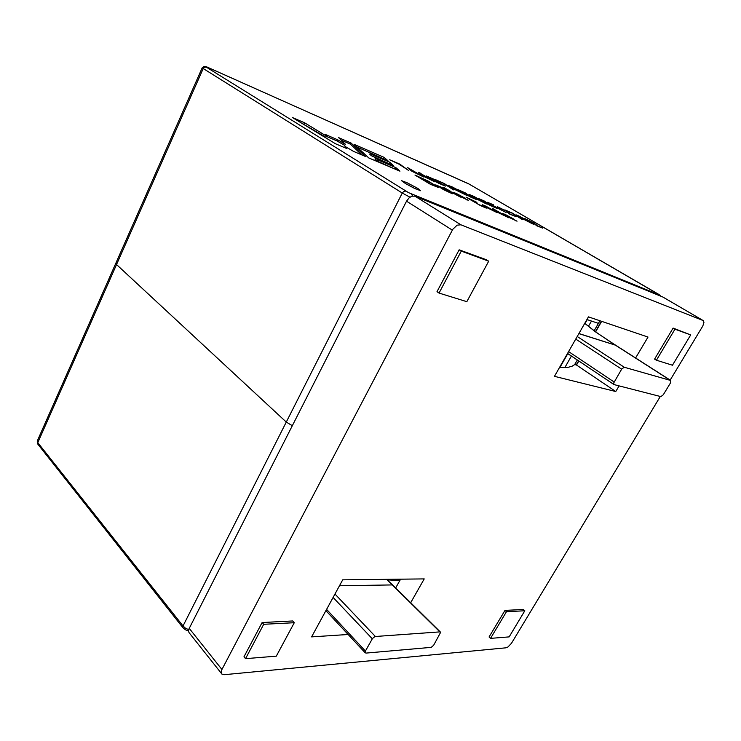 <?xml version="1.0" encoding="UTF-8"?>
<svg xmlns="http://www.w3.org/2000/svg" width="741" height="741" viewBox="0 0 741 741"><rect width="100%" height="100%" fill="white"/><g stroke="black" fill="none" stroke-linecap="round" stroke-linejoin="round"><path stroke-width="1.11" d="M524.832 610.788L523.322 609.435L504.973 610.352L489.097 637.01L490.588 638.418L509.141 636.889L524.832 610.788L506.492 611.742L490.588 638.418M488.671 261.156L486.596 259.832L459.151 249.791L437.014 291.685L439.043 293.084L466.876 301.689L488.671 261.156L461.245 251.143L439.043 293.084M670.17 380.142L702.811 325.966L703.95 322.344L703.218 320.538L460.921 224.764L457.095 225.153L452.76 229.312L221.967 669.54L221.198 672.3L221.957 674.106L224.403 674.718L505.964 647.829L507.946 647.023L511.512 643.299L660.324 396.463M348.14 634.5L311.544 636.936L342.675 579.814L424.185 578.925L410.681 602.711M619.143 385.885L615.817 391.517L554.463 376.317L588.465 316.842L647.977 337.025L635.583 358.023M245.549 658.656L244.021 656.795L262.147 622.505L292.658 620.977L294.242 622.746L276.291 656.118L245.549 658.656L263.713 624.33L294.242 622.746M656.396 360.256L654.572 359.107L673.069 328.041L690.668 334.904L672.448 365.22L656.396 360.256L674.931 329.161L690.668 334.904M559.436 367.629L568.014 367.332L572.033 366.267L574.729 364.544L576.544 365.035L615.817 391.517M662.899 297.067L414.951 196.198L411.811 196.217L409.152 197.801L406.503 201.228L188.881 629.09L188.51 631.1L189.057 632.647L221.707 673.838M400.594 579.175L395.685 587.928M601.701 321.335L595.607 331.922M578.851 361.024L576.544 365.035M461.245 251.143L459.151 249.791M506.492 611.742L504.973 610.352M263.713 624.33L262.147 622.505M674.931 329.161L673.069 328.041M400.335 579.629L393.869 579.249M615.363 345.084L578.897 333.561M393.054 585.714L392.239 584.908L339.415 585.788L392.248 584.89L386.607 579.332M392.248 584.89L392.962 585.242M365.989 653.099L431.243 647.365L433.624 645.263L440.617 632.323L439.885 631.897L374.927 636.538L372.464 638.547L365.415 651.052L365.081 652.599L365.989 653.099M615.308 345.074L578.878 333.598M663.288 394.786L670.577 382.689L670.753 380.513L624.293 367.249L621.81 368.925L613.641 383.106L614.048 384.579L660.879 396.611L663.288 394.786M115.865 263.185L116.402 264.463L286.295 422.064L292.325 425.677L286.295 422.064L116.402 264.463L115.865 263.185M485.299 206.832L482.335 204.729L486.291 206.378L497.239 212.667L485.299 206.832M521.034 217.919L516.218 214.862L519.941 216.428L533.39 224.236L521.034 217.919M417.804 188.446L407.05 182.712L401.446 180.591L405.522 183.573L413.821 187.982L420.564 190.696L417.804 188.446M368.74 157.916L399.908 171.217L395.907 167.688L377.725 159.899L375.548 157.907L393.601 165.669L389.646 162.223L371.88 154.554L370.287 153.054L387.895 160.677L384.153 157.388L354.161 144.365L368.74 157.916M457.966 195.216L468.349 200.339L457.623 195.291L452.788 192.188L456.326 193.494L465.505 198.44L457.855 195.42M335.534 143.735L292.445 117.56L304.616 122.849L326.42 136.075L325.456 134.51L337.618 139.762L345.315 144.254L338.646 137.622L351.095 143.032L365.378 156.471L353.429 151.377L345.084 146.459L346.908 148.589L335.534 143.735M423.778 177.043L411.894 171.301L407.346 167.429L423.778 177.043M437.292 181.536L445.461 186.121L438.737 183.296L434.791 181.128L442.414 184.87L443.164 185.037L441.803 184.101L426.473 175.941L433.818 179.229L437.227 181.665M454.242 188.946L458.901 190.789L466.793 195.439L454.974 189.631L448.49 185.509L452.39 187.047L457.743 189.891L450.769 186.575L454.14 189.15M474.749 197.819L479.307 199.644L486.994 204.173L474.296 197.801L469.016 194.411L473.555 196.291L477.936 198.653L471.23 195.457L474.648 198.014M493.626 205.803L506.149 212.51L493.747 206.146L487.485 202.274L493.562 204.914L490.385 203.794L493.515 206.007M512.374 213.334L504.917 209.842L512.624 213.204L522.359 219.595L512.374 213.334M508.937 217.845L496.229 211.639L492.219 208.99L497.646 211.417L492.256 208.23L508.937 217.845M448.74 190.493L460.42 197.134L445.693 189.187L443.424 187.306L450.509 191.243L448.62 190.715M414.96 175.015L427.992 180.989L439.052 187.788L430.447 184.352L414.96 175.015M476.926 202.404L468.72 198.736L479.27 204.803L484.651 206.665L486.291 208.101L480.307 205.544L465.969 197.134L476.926 202.404M537.077 225.681L542.671 228.117L536.864 225.857L532.659 222.495L524.823 218.614L534.428 223.319L536.966 225.894M510.03 214.001L516.125 216.668L509.706 214.13L505.733 210.805L497.619 206.813L507.177 211.426L509.187 212.787L509.919 214.223M488.671 203.794L496.6 208.23L490.542 205.665L486.856 203.645L493.691 206.646L478.501 198.514L484.243 201.033L488.615 203.914M468.858 195.207L476.852 199.681L470.711 197.115L466.784 194.966L473.277 197.708L458.429 189.807L465.385 192.938L468.794 195.328M443.655 183.509L435.143 179.535L444.081 183.416L453.483 189.863L443.655 183.509M435.05 181.906L423.38 176.265L418.693 172.357L435.05 181.906M398.927 164.094L389.701 159.797L399.547 164.076L408.56 170.467L398.927 164.094M507.381 216.353L517.023 221.142L506.974 216.353L502.287 213.38L505.214 214.455L514.097 219.225L507.289 216.529M452.418 193.725L443.739 189.798L440.274 187.593L444.804 189.251L435.708 184.852L442.414 187.649L452.418 193.725M430.595 184.092L436.329 186.389L432.809 183.981L418.758 176.96L430.456 184.352M484.281 207.369L484.651 206.665M497.026 211.852L504.556 215.687L497.443 211.454L494.534 210.148L497.026 211.852M513.661 214.353L513.883 213.945M477.825 199.598L484.799 203.108L477.825 199.598M457.345 190.743L464.533 194.355L459.161 191.122L455.882 189.659L457.345 190.743M445.174 184.824L445.48 184.25M419.878 173.505L420.138 172.986M421.286 173.959L423.454 176.015L428.011 177.988L421.286 173.959L420.981 174.561M408.55 168.633L408.828 168.077M409.94 169.041L412.015 171.06L416.683 173.088L409.94 169.041L409.606 169.689M399.306 164.558L399.547 164.076M400.603 165.632L400.955 164.919M341.184 140.142L350.53 144.189L361.914 154.999M326.29 136.353L337.025 140.975L344.722 145.468L345.315 144.254M300.966 122.737L325.827 137.317L326.42 136.075M304.032 124.062L304.616 122.849M337.025 140.975L337.618 139.762M350.53 144.189L351.095 143.032M344.537 147.579L345.084 146.459M515.514 220.688L515.773 220.216M505.927 215.483L510.975 217.641L504.806 214.51L505.825 215.687M466.941 199.968L467.2 199.468M456.493 194.327L462.162 196.754L455.854 193.512L455.104 193.355L456.373 194.568M445.295 190.381L448.87 191.854L443.081 188.936L445.202 190.557M384.273 159.111L356.986 146.987M396.185 169.624L377.132 161.084L374.955 159.093L375.548 157.907M389.886 164.076L371.306 155.721L369.713 154.211L370.287 153.054M395.324 168.855L395.907 167.688M377.132 161.084L377.725 159.899M389.081 163.363L389.646 162.223M371.306 155.721L371.88 154.554M383.597 158.509L384.153 157.388M415.831 188.936L405.605 183.62M522.479 218.539L531.334 223.226L521.571 217.419L518.237 215.909L522.479 218.539M486.948 207.536L494.923 211.565L488.013 207.424L484.614 205.905L486.948 207.536M591.503 321.038L588.4 326.457M571.441 356.06L564.799 367.656M601.405 321.233L595.356 331.746M578.601 360.848L576.239 364.952M599.914 320.723L594.097 330.829M577.322 359.996L574.692 364.581M662.584 296.882L703.061 320.473M414.951 196.198L460.921 224.764M406.503 201.228L452.306 230.108M189.205 628.377L221.967 669.54M400.02 580.194L386.876 579.342M584.769 323.298L596.273 332.403L615.058 344.871M584.723 323.372L594.615 331.255L609.676 341.425M387.626 580.333L392.85 585.103M388.247 580.555L388.451 581.148M392.239 584.908L439.885 631.897M334.923 594.032L375.363 636.445M333.07 597.431L372.315 638.798M326.559 609.398L365.415 651.052M615.039 344.898L670.624 380.457M577.202 336.544L624.293 367.249M575.729 339.109L621.653 369.185M568.616 351.567L614.122 381.967M567.56 353.411L613.733 384.347M37.365 440.784L37.754 442.618L203.229 68.515L202.265 67.709M188.696 629.655L185.445 628.146L182.981 625.988L182.925 627.692L37.856 444.23L37.754 442.618L182.981 625.988L402.307 193.058L203.229 68.515L204.081 67.385L206.23 67.014L205.692 66.533L206.869 66.959L468.59 183.768L659.953 295.205L408.606 192.697L206.23 67.014M587.28 319.63L585.038 323.548M567.838 353.642L559.826 367.647M409.977 197.162L402.307 193.058L403.882 191.317L405.679 191.058M660.277 295.946L659.527 295.103M412.515 196.022L411.524 194.068M662.75 296.965L703.228 320.547M387.46 579.786L399.77 580.648M609.806 341.481L615.206 344.935M388.21 580.527L387.145 579.481M392.832 585.121L440.469 632.073M325.892 610.612L365.239 652.867M615.187 344.973L670.762 380.522M567.541 353.438L613.881 384.496M37.856 444.23L37.226 441.099L202.237 67.764L204.127 66.292L207.091 67.051L469.099 184.018L658.545 294.251L660.898 296.196M182.925 627.692L185.352 629.757L188.51 630.989M598.404 323.354L586.937 319.51M536.41 224.884L536.123 225.412M509.465 213.13L509.113 213.779M400.983 164.993L400.64 165.669"/></g></svg>
